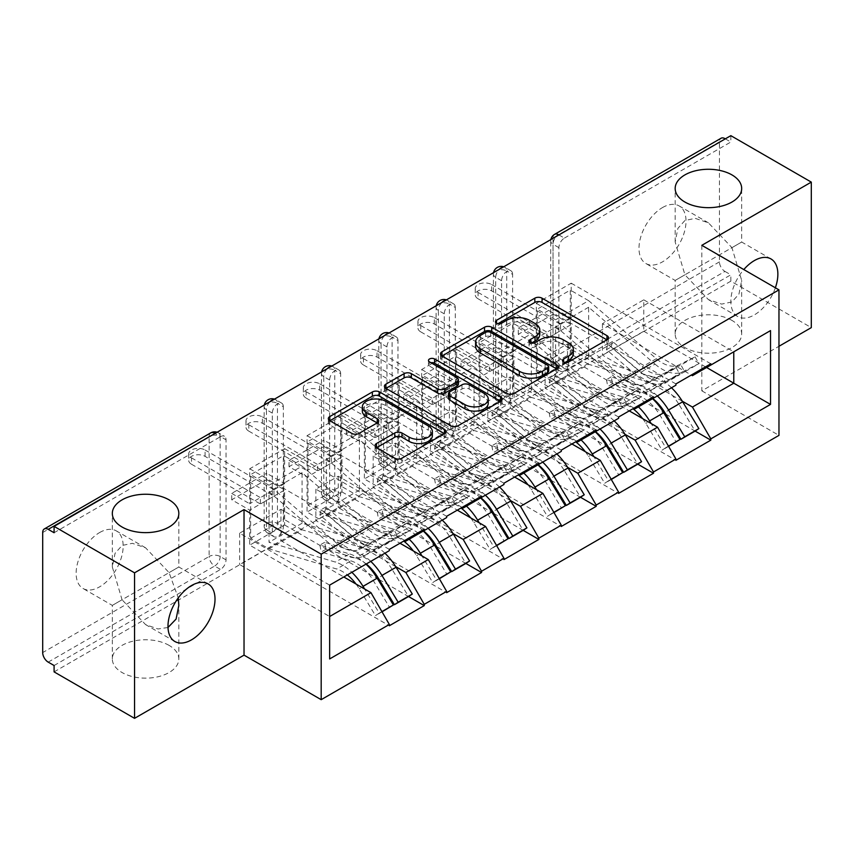 <?xml version="1.0" encoding="UTF-8"?>
<svg xmlns="http://www.w3.org/2000/svg" width="854" height="854" viewBox="0 0 854 854"><rect width="100%" height="100%" fill="white"/><g stroke="black" fill="none" stroke-linecap="round" stroke-linejoin="round"><path stroke-width="0.64" stroke-dasharray="4.27 3.2" d="M168.003 627.487L158.011 628.982L145.575 624.594L122.058 599.764C109.376 607.087 109.376 607.087 122.058 599.764C109.376 607.087 109.376 607.087 122.058 599.764L169.081 572.618L145.575 547.798L132.359 543.325L122.058 545.471L115.055 553.328L112.322 566.992L122.058 599.764L169.081 572.618L178.251 597.928M169.081 645.378A33.253 19.194 0 0 0 132.85 641.215A33.253 19.194 0 0 0 112.322 658.946A33.253 19.194 0 0 0 122.058 672.525A33.253 19.194 0 0 0 158.3 676.688A33.253 19.194 0 0 0 178.828 658.946A33.253 19.194 0 0 0 169.081 645.378M684.919 274.807C672.226 282.13 672.226 282.13 684.919 274.807C672.226 282.13 672.226 282.13 684.919 274.807L731.942 247.66L708.425 222.83L695.22 218.368L684.919 220.503L677.905 228.36L675.172 242.034L684.919 274.807L731.942 247.66L741.678 280.432L738.945 294.096L731.942 301.953L721.641 304.099L708.425 299.626L684.919 274.807M731.942 320.41A33.253 19.194 0 0 0 695.7 316.247A33.253 19.194 0 0 0 675.172 333.989A33.253 19.194 0 0 0 684.919 347.567A33.253 19.194 0 0 0 721.15 351.731A33.253 19.194 0 0 0 741.678 333.989A33.253 19.194 0 0 0 731.942 320.41M565.017 362.448L563.597 363.27A3.565 2.06 0 0 0 562.551 364.722A3.565 2.06 0 0 0 563.597 366.185A3.565 2.06 0 0 0 568.636 366.185L606.959 344.066A5.103 2.946 0 0 0 608.454 341.984A5.103 2.946 0 0 0 606.959 339.892L606.895 339.86M497.946 323.719L496.516 324.541A3.565 2.06 0 0 0 495.469 326.004A3.565 2.06 0 0 0 496.516 327.456A3.565 2.06 0 0 0 501.565 327.456L506.518 324.595L506.518 320.357M531.476 343.084L530.056 343.906A3.565 2.06 0 0 0 529.01 345.358A3.565 2.06 0 0 0 530.056 346.82A3.565 2.06 0 0 0 535.106 346.82L540.059 343.959L540.059 339.711M169.081 572.618C181.774 565.295 181.774 565.295 169.081 572.618C181.774 565.295 181.774 565.295 169.081 572.618M731.942 247.66C744.624 240.337 744.624 240.337 731.942 247.66C744.624 240.337 744.624 240.337 731.942 247.66M775.368 287.787A33.253 19.194 -60 0 1 754.349 314.902A33.253 19.194 -60 0 1 737.728 316.546A33.253 19.194 -60 0 1 743.813 269.565M662.501 207.565A33.253 19.194 -60 0 1 679.133 205.921A33.253 19.194 -60 0 1 684.225 232.566A33.253 19.194 -60 0 1 662.501 261.868A33.253 19.194 -60 0 1 645.88 263.512A33.253 19.194 -60 0 1 640.778 236.868A33.253 19.194 -60 0 1 662.501 207.565M99.651 532.522A33.253 19.194 -60 0 1 116.272 530.878A33.253 19.194 -60 0 1 121.375 557.523A33.253 19.194 -60 0 1 99.651 586.826A33.253 19.194 -60 0 1 83.019 588.481A33.253 19.194 -60 0 1 77.927 561.825A33.253 19.194 -60 0 1 99.651 532.522M231.722 499.761L231.722 493.388L266.629 473.244L266.629 479.606L231.722 499.761L249.731 510.148L284.628 490.004L284.628 524.996L249.731 545.151L389.339 625.758M249.731 510.148L249.731 545.151M284.628 483.631L249.731 503.785L249.731 468.782L284.628 448.638L284.628 483.631L266.629 473.244M289.036 466.668L289.036 460.306L323.944 440.152L323.944 446.514L289.036 466.668L307.045 477.055L341.952 456.911L341.952 491.904L307.045 512.058L446.653 592.665M307.045 477.055L307.045 512.058M341.952 450.549L307.045 470.693L307.045 435.7L341.952 415.546L341.952 450.549L323.944 440.152M346.361 433.576L346.361 427.213L381.258 407.059L381.258 413.421L346.361 433.576L364.359 443.973L399.266 423.819L399.266 458.822L364.359 478.966L503.967 559.573M364.359 443.973L364.359 478.966M399.266 417.457L364.359 437.611L364.359 402.608L399.266 382.453L399.266 417.457L381.258 407.059M403.675 400.483L403.675 394.121L438.572 373.967L438.572 380.34L403.675 400.483L421.673 410.881L456.58 390.726L456.58 425.73L421.673 445.884L561.281 526.48M421.673 410.881L421.673 445.884M456.58 384.364L421.673 404.518L421.673 369.515L456.58 349.361L456.58 384.364L438.572 373.967M460.989 367.391L460.989 361.028L495.886 340.885L495.886 347.247L460.989 367.391L478.987 377.788L513.894 357.634L513.894 392.637L478.987 412.792L618.595 493.388M478.987 377.788L478.987 412.792M513.894 351.272L478.987 371.426L478.987 336.423L513.894 316.279L513.894 351.272L495.886 340.885M405.874 541.116L428.281 528.178L338.269 476.212L315.863 489.15L404.775 540.486M395.701 566.64L315.863 520.545L338.269 507.607L399.992 543.24M315.863 489.15L315.863 520.545M338.269 476.212L338.269 507.607M428.281 528.178L446.653 517.577M463.188 508.023L485.595 495.085L395.583 443.119L373.177 456.057L462.089 507.393M453.015 533.547L373.177 487.453L395.583 474.514L457.306 510.148M373.177 456.057L373.177 487.453M395.583 443.119L395.583 474.514M485.595 495.085L503.967 484.485M520.502 474.941L542.92 462.003L452.898 410.027L430.491 422.965L519.403 474.301M510.329 500.455L430.491 454.36L452.898 441.422L514.62 477.055M430.491 422.965L430.491 454.36M452.898 410.027L452.898 441.422M542.92 462.003L561.281 451.392M577.816 441.849L600.234 428.911L510.212 376.945L487.805 389.883L576.717 441.208M567.643 467.362L487.805 421.278L510.212 408.329L571.934 443.973M487.805 389.883L487.805 421.278M510.212 376.945L510.212 408.329M600.234 428.911L618.595 418.3M635.13 408.756L657.548 395.818L567.526 343.852L545.119 356.791L634.031 408.127M624.957 434.28L545.119 388.186L567.526 375.248L629.249 410.881M545.119 356.791L545.119 388.186M567.526 343.852L567.526 375.248M657.548 395.818L675.909 385.207M558.9 234.925L564.409 238.106A7.793 4.505 120 0 0 558.9 247.66L558.9 367.711A7.793 4.505 120 0 0 560.512 371.287A7.793 4.505 120 0 0 564.409 370.892L558.527 367.498L724.961 271.412A7.793 4.505 60 0 1 719.452 261.868L719.452 141.807A7.793 4.505 60 0 1 721.064 138.241M564.409 370.892L730.843 274.807L730.843 281.169L811.3 327.626M724.961 271.412L730.843 274.807M564.409 238.106L730.843 142.02L725.324 138.839M518.303 334.309L518.303 327.947L553.2 307.792L553.2 314.155L518.303 334.309L536.301 344.696L571.209 324.552L571.209 359.545L536.301 379.699L675.909 460.306M536.301 344.696L536.301 379.699M571.209 318.179L536.301 338.333L536.301 303.341L571.209 283.186L571.209 318.179L553.2 307.792M682.271 401.188L602.433 355.093L643.767 331.235L643.767 299.839L602.433 323.698L691.345 375.034M643.767 299.839L733.778 351.805L692.445 375.664M643.767 331.235L706.589 367.498M602.433 323.698L602.433 355.093M730.843 135.658L730.843 142.02M54.09 671.884L730.843 281.169M701.817 245.322L701.817 390.833L778.965 346.286M701.817 390.833L778.965 435.38M329.644 585.129L370.967 561.27L280.955 509.304L239.622 533.163L329.644 585.129L329.644 616.524L239.622 564.558L280.955 540.699L343.788 576.962M239.622 533.163L239.622 564.558M280.955 509.304L280.955 540.699M370.967 561.27L389.339 550.659M329.644 658.946L329.644 616.524M553.2 314.155L571.209 324.552M571.209 359.545L663.942 413.09M665.768 414.147L695.124 431.089L678.898 404.305L664.754 412.471M710.816 363.793L571.209 283.186M518.303 327.947L536.301 338.333M675.909 383.937L536.301 303.341M54.09 665.522L220.524 569.437A7.793 4.505 120 0 0 226.032 559.893L226.032 439.831A7.793 4.505 120 0 0 224.421 436.266A7.793 4.505 120 0 0 220.524 436.65L215.005 433.469M54.09 532.736L220.524 436.65M283.347 406.739A7.793 4.505 120 0 0 281.735 403.173A7.793 4.505 120 0 0 277.838 403.558A7.793 4.505 120 0 0 272.33 413.101L272.33 533.163A7.793 4.505 120 0 0 273.942 536.728A7.793 4.505 120 0 0 277.838 536.344A7.793 4.505 120 0 0 283.347 526.801L283.347 406.739L277.465 403.344L277.465 523.406L283.347 526.801M340.661 373.657A7.793 4.505 120 0 0 339.049 370.081A7.793 4.505 120 0 0 335.152 370.465A7.793 4.505 120 0 0 329.644 380.019L329.644 500.07A7.793 4.505 120 0 0 331.256 503.646A7.793 4.505 120 0 0 335.152 503.252A7.793 4.505 120 0 0 340.661 493.708L340.661 373.657L334.779 370.262L334.779 490.313L340.661 493.708M397.975 340.565A7.793 4.505 120 0 0 396.363 336.999A7.793 4.505 120 0 0 392.466 337.383A7.793 4.505 120 0 0 386.958 346.927L386.958 466.989A7.793 4.505 120 0 0 388.57 470.554A7.793 4.505 120 0 0 392.466 470.17A7.793 4.505 120 0 0 397.975 460.626L397.975 340.565L392.093 337.17L392.093 457.232L397.975 460.626M455.289 307.472A7.793 4.505 120 0 0 453.677 303.907A7.793 4.505 120 0 0 449.78 304.291A7.793 4.505 120 0 0 444.272 313.834L444.272 433.896A7.793 4.505 120 0 0 445.884 437.461A7.793 4.505 120 0 0 449.78 437.077A7.793 4.505 120 0 0 455.289 427.534L455.289 307.472L449.407 304.077L449.407 424.139L455.289 427.534M512.603 274.38A7.793 4.505 120 0 0 510.991 270.814A7.793 4.505 120 0 0 507.095 271.198A7.793 4.505 120 0 0 501.586 280.742L501.586 400.804A7.793 4.505 120 0 0 503.198 404.369A7.793 4.505 120 0 0 507.095 403.985A7.793 4.505 120 0 0 512.603 394.441L512.603 274.38L506.721 270.985L506.721 391.047L512.603 394.441M495.886 347.247L513.894 357.634M513.894 392.637L606.628 446.183M608.454 447.229L637.81 464.181L621.584 437.397L607.44 445.564M653.502 396.875L513.894 316.279M460.989 361.028L478.987 371.426M618.595 417.03L478.987 336.423M438.572 380.34L456.58 390.726M456.58 425.73L549.314 479.275M551.14 480.322L580.496 497.274L564.27 470.479L550.125 478.646M596.188 429.968L456.58 349.361M403.675 394.121L421.673 404.518M561.281 450.122L421.673 369.515M381.258 413.421L399.266 423.819M399.266 458.822L492 512.368M493.825 513.414L523.182 530.366L506.956 503.572L492.811 511.738M538.874 463.06L399.266 382.453M346.361 427.213L364.359 437.611M503.967 483.215L364.359 402.608M323.944 446.514L341.952 456.911M341.952 491.904L434.686 545.45M436.511 546.507L465.868 563.448L449.642 536.664L435.497 544.831M481.56 496.153L341.952 415.546M289.036 460.306L307.045 470.693M446.653 516.296L307.045 435.7M266.629 479.606L284.628 490.004M284.628 524.996L377.372 578.542M379.197 579.588L408.554 596.54L392.328 569.757L378.183 577.923M424.246 529.234L284.628 448.638M231.722 493.388L249.731 503.785M389.339 549.389L249.731 468.782M573.333 353.748A16.322 9.426 0 0 0 568.55 347.076L568.55 342.838M540.059 343.959A16.322 9.426 0 0 1 563.138 343.959L568.55 347.076M539.792 334.384A16.322 9.426 0 0 0 535.01 327.712L535.01 323.474M506.518 324.595A16.322 9.426 0 0 1 529.608 324.595L535.01 327.712M442.041 355.99L441.966 356.033A5.103 2.946 0 0 0 440.472 358.114A5.103 2.946 0 0 0 441.966 360.196L506.881 397.676A5.103 2.946 0 0 0 514.097 397.676L556.648 373.102A5.103 2.946 0 0 0 558.142 371.02A5.103 2.946 0 0 0 556.648 368.939L556.584 368.907M548.684 371.02A3.565 2.06 0 0 0 547.638 369.568L547.638 365.32M475.593 346.35A16.322 9.426 0 0 1 480.375 339.689L485.606 336.668A3.565 2.06 0 0 1 490.655 336.668L547.638 369.568M500.508 401.284L500.572 401.316A5.103 2.946 0 0 1 502.067 403.398A5.103 2.946 0 0 1 500.572 405.479L458.022 430.053L458.022 425.804M385.965 388.367L385.891 388.41A5.103 2.946 0 0 0 384.396 390.491A5.103 2.946 0 0 0 385.891 392.573L450.805 430.053A5.103 2.946 0 0 0 458.022 430.053M458.427 384.033A5.103 2.946 0 0 0 456.933 381.951L429.53 366.131L429.53 361.893M430.96 362.715A3.565 2.06 0 0 0 428.484 364.669A3.565 2.06 0 0 0 429.53 366.131M488.253 403.291A13.643 7.878 0 0 0 484.25 397.729L484.25 393.481M448.414 398.092A5.103 2.946 0 0 1 449.909 396.01L461.982 389.029A5.103 2.946 0 0 1 469.198 389.029L484.25 397.729M376.582 447.709L376.518 447.752A5.103 2.946 0 0 0 375.023 449.834A5.103 2.946 0 0 0 376.518 451.915L394.729 462.43A5.103 2.946 0 0 0 401.946 462.43L444.496 437.856A5.103 2.946 0 0 0 445.991 435.775A5.103 2.946 0 0 0 444.496 433.693L444.432 433.651M432.348 435.775A13.643 7.878 0 0 0 428.356 430.202L428.356 425.965M362.331 411.105A13.643 7.878 0 0 1 370.753 403.825A13.643 7.878 0 0 1 385.624 405.533L428.356 430.202M329.879 420.744L329.815 420.787A5.103 2.946 0 0 0 328.32 422.869A5.103 2.946 0 0 0 329.815 424.95L351.816 437.654A5.103 2.946 0 0 0 359.022 437.654L377.233 427.139A5.103 2.946 0 0 0 378.728 425.057A5.103 2.946 0 0 0 377.233 422.976L377.169 422.933M671.49 387.769A42.604 24.595 60 0 0 655.039 377.532L588.652 357.773L588.652 307.237L655.039 364.124L640.895 372.291L611.25 346.884L606.479 349.638L636.123 375.055A42.604 24.595 -120 0 0 643.211 380.126A42.604 24.595 -120 0 0 663.729 382.656L679.955 374.596L665.81 382.763L649.584 390.822A42.604 24.595 -120 0 1 629.067 388.292A42.604 24.595 -120 0 1 621.979 383.222L555.591 326.324L555.591 376.86L621.979 396.63A42.604 24.595 60 0 1 638.418 406.856M611.25 346.884L612.553 341.451L642.197 366.857A34.811 20.101 -120 0 0 647.994 370.999A34.811 20.101 -120 0 0 664.754 373.07L680.98 365.021L695.124 356.855L678.898 364.904A34.811 20.101 -120 0 1 662.138 362.833A34.811 20.101 -120 0 1 656.342 358.691L588.652 300.683L555.591 319.77L623.271 377.778A34.811 20.101 -120 0 0 629.067 381.93A34.811 20.101 -120 0 0 645.837 383.99L662.053 375.941L665.81 382.763M612.553 341.451L607.77 344.205L637.426 369.611A34.811 20.101 -120 0 0 643.211 373.764A34.811 20.101 -120 0 0 659.982 375.824L676.197 367.775L662.053 375.941M655.039 364.124A42.604 24.595 -120 0 0 662.138 369.195A42.604 24.595 -120 0 0 682.656 371.736L698.871 363.676L684.727 371.842L680.98 365.021M640.895 372.291A42.604 24.595 -120 0 0 647.994 377.361A42.604 24.595 -120 0 0 668.511 379.902L684.727 371.842M491.658 290.926L491.658 284.563A9.607 5.551 0 0 0 481.186 283.357A9.607 5.551 0 0 0 475.251 288.492A9.607 5.551 0 0 0 478.069 292.41L478.069 298.772A9.607 5.551 180 0 1 475.251 294.854A9.607 5.551 180 0 1 481.186 289.719A9.607 5.551 180 0 1 491.658 290.926L560.555 330.701L546.955 338.547L546.955 332.185L560.555 324.339L560.555 330.701M537.219 372.803L570.291 353.716L570.291 290.082L537.219 309.169L537.219 372.803L555.591 383.414L623.271 403.558A34.811 20.101 60 0 1 632.985 408.724M657.345 395.936A42.604 24.595 -120 0 0 640.895 385.698L611.25 376.881L612.553 383.809L642.197 392.637A34.811 20.101 -120 0 1 652.84 398.54M612.553 383.809L607.77 386.563L637.426 395.391L623.271 403.558M555.591 383.414L588.652 364.316L656.342 384.471A34.811 20.101 60 0 1 678.898 404.305M588.652 357.773L555.591 376.86M611.25 376.881L606.479 379.635L636.123 388.463L621.979 396.63M588.652 307.237L555.591 326.324M695.124 356.855L698.871 363.676M588.652 364.316L570.291 353.716M588.652 300.683L570.291 290.082M555.591 319.77L537.219 309.169M642.582 418.577A34.811 20.101 60 0 1 645.837 423.392L662.053 450.186L665.81 447.688L651.186 423.541M676.197 367.775L679.955 374.596M652.563 398.69A42.604 24.595 -120 0 0 636.123 388.463M668.479 446.151L665.81 447.688M668.618 446.396L662.053 450.186M637.426 395.391A34.811 20.101 -120 0 1 659.982 415.225L676.197 442.02M606.479 349.638L607.77 344.205M606.479 379.635L607.77 386.563M478.069 298.772L546.955 338.547M478.069 292.41L546.955 332.185M491.658 284.563L560.555 324.339M614.175 420.862A42.604 24.595 60 0 0 597.725 410.625L531.337 390.865L531.337 340.319L597.725 397.217L583.581 405.383L553.936 379.977L549.165 382.731L578.809 408.137A42.604 24.595 -120 0 0 585.897 413.208A42.604 24.595 -120 0 0 606.415 415.749L622.641 407.689L608.496 415.855L592.27 423.915A42.604 24.595 -120 0 1 571.753 421.374A42.604 24.595 -120 0 1 564.665 416.304L498.277 359.417L498.277 409.952L564.665 429.711A42.604 24.595 60 0 1 581.104 439.949M553.936 379.977L555.239 374.543L584.883 399.95A34.811 20.101 -120 0 0 590.68 404.091A34.811 20.101 -120 0 0 607.44 406.162L623.666 398.103L637.81 389.936L621.584 397.996A34.811 20.101 -120 0 1 604.824 395.925A34.811 20.101 -120 0 1 599.028 391.783L531.337 333.775L498.277 352.862L565.956 410.87A34.811 20.101 -120 0 0 571.753 415.012A34.811 20.101 -120 0 0 588.523 417.083L604.739 409.034L608.496 415.855M555.239 374.543L550.456 377.297L580.112 402.704A34.811 20.101 -120 0 0 585.897 406.846A34.811 20.101 -120 0 0 602.668 408.917L618.883 400.868L604.739 409.034M597.725 397.217A42.604 24.595 -120 0 0 604.824 402.287A42.604 24.595 -120 0 0 625.341 404.817L641.557 396.768L627.412 404.935L623.666 398.103M583.581 405.383A42.604 24.595 -120 0 0 590.68 410.454A42.604 24.595 -120 0 0 611.197 412.984L627.412 404.935M434.344 324.018L434.344 317.656A9.607 5.551 0 0 0 423.872 316.45A9.607 5.551 0 0 0 417.937 321.574A9.607 5.551 0 0 0 420.755 325.502L420.755 331.864A9.607 5.551 180 0 1 417.937 327.947A9.607 5.551 180 0 1 423.872 322.812A9.607 5.551 180 0 1 434.344 324.018L503.23 363.793L489.641 371.639L489.641 365.277L503.23 357.431L503.23 363.793M479.905 405.896L512.976 386.809L512.976 323.164L479.905 342.262L479.905 405.896L498.277 416.496L565.956 436.65A34.811 20.101 60 0 1 575.671 441.817M600.031 429.028A42.604 24.595 -120 0 0 583.581 418.791L553.936 409.963L555.239 416.901L584.883 425.73A34.811 20.101 -120 0 1 595.526 431.622M555.239 416.901L550.456 419.656L580.112 428.484L565.956 436.65M498.277 416.496L531.337 397.409L599.028 417.563A34.811 20.101 60 0 1 621.584 437.397M531.337 390.865L498.277 409.952M553.936 409.963L549.165 412.728L578.809 421.545L564.665 429.711M531.337 340.319L498.277 359.417M637.81 389.936L641.557 396.768M531.337 397.409L512.976 386.809M531.337 333.775L512.976 323.164M498.277 352.862L479.905 342.262M585.268 451.67A34.811 20.101 60 0 1 588.523 456.484L604.739 483.268L608.496 480.781L593.872 456.634M618.883 400.868L622.641 407.689M595.249 431.782A42.604 24.595 -120 0 0 578.809 421.545M611.165 479.243L608.496 480.781M611.304 479.489L604.739 483.268M580.112 428.484A34.811 20.101 -120 0 1 602.668 448.318L618.883 475.102M549.165 382.731L550.456 377.297M549.165 412.728L550.456 419.656M420.755 331.864L489.641 371.639M420.755 325.502L489.641 365.277M434.344 317.656L503.23 357.431M556.861 453.944A42.604 24.595 60 0 0 540.411 443.717L474.023 423.958L474.023 373.411L540.411 430.309L526.267 438.476L496.622 413.069L491.851 415.823L521.495 441.23A42.604 24.595 -120 0 0 528.583 446.3A42.604 24.595 -120 0 0 549.101 448.83L565.327 440.781L551.182 448.948L534.956 456.997A42.604 24.595 -120 0 1 514.439 454.467A42.604 24.595 -120 0 1 507.351 449.396L440.963 392.498L440.963 443.045L507.351 462.804A42.604 24.595 60 0 1 523.79 473.041M496.622 413.069L497.925 407.625L527.569 433.042A34.811 20.101 -120 0 0 533.366 437.184A34.811 20.101 -120 0 0 550.125 439.255L566.351 431.195L580.496 423.029L564.27 431.089A34.811 20.101 -120 0 1 547.51 429.018A34.811 20.101 -120 0 1 541.714 424.876L474.023 366.868L440.963 385.955L508.642 443.963A34.811 20.101 -120 0 0 514.439 448.104A34.811 20.101 -120 0 0 531.199 450.175L547.425 442.116L551.182 448.948M497.925 407.625L493.142 410.39L522.787 435.796A34.811 20.101 -120 0 0 528.583 439.938A34.811 20.101 -120 0 0 545.354 442.009L561.569 433.949L547.425 442.116M540.411 430.309A42.604 24.595 -120 0 0 547.51 435.38A42.604 24.595 -120 0 0 568.027 437.91L584.243 429.861L570.098 438.027L566.351 431.195M526.267 438.476A42.604 24.595 -120 0 0 533.366 443.546A42.604 24.595 -120 0 0 553.883 446.076L570.098 438.027M377.03 357.111L377.03 350.748A9.607 5.551 0 0 0 366.558 349.542A9.607 5.551 0 0 0 360.623 354.666A9.607 5.551 0 0 0 363.441 358.595L363.441 364.957A9.607 5.551 180 0 1 360.623 361.028A9.607 5.551 180 0 1 366.558 355.904A9.607 5.551 180 0 1 377.03 357.111L445.916 396.875L432.327 404.732L432.327 398.359L445.916 390.513L445.916 396.875M422.591 438.988L455.662 419.89L455.662 356.257L422.591 375.354L422.591 438.988L440.963 449.588L508.642 469.743A34.811 20.101 60 0 1 518.357 474.909M542.717 462.121A42.604 24.595 -120 0 0 526.267 451.883L496.622 443.055L497.925 449.994L527.569 458.811A34.811 20.101 -120 0 1 538.212 464.715M497.925 449.994L493.142 452.748L522.787 461.576L508.642 469.743M440.963 449.588L474.023 430.501L541.714 450.645A34.811 20.101 60 0 1 564.27 470.479M474.023 423.958L440.963 443.045M496.622 443.055L491.851 445.809L521.495 454.638L507.351 462.804M474.023 373.411L440.963 392.498M580.496 423.029L584.243 429.861M474.023 430.501L455.662 419.89M474.023 366.868L455.662 356.257M440.963 385.955L422.591 375.354M527.953 484.752A34.811 20.101 60 0 1 531.199 489.577L547.425 516.36L551.182 513.873L536.558 489.726M561.569 433.949L565.327 440.781M537.935 464.875A42.604 24.595 -120 0 0 521.495 454.638M553.851 512.325L551.182 513.873M553.99 512.571L547.425 516.36M522.787 461.576A34.811 20.101 -120 0 1 545.354 481.41L561.569 508.194M491.851 415.823L493.142 410.39M491.851 445.809L493.142 452.748M363.441 364.957L432.327 404.732M363.441 358.595L432.327 398.359M377.03 350.748L445.916 390.513M499.547 487.036A42.604 24.595 60 0 0 483.097 476.81L416.709 457.039L416.709 406.504L483.097 463.402L468.953 471.568L439.308 446.151L434.537 448.916L464.181 474.322A42.604 24.595 -120 0 0 471.269 479.393A42.604 24.595 -120 0 0 491.787 481.923L508.013 473.874L493.868 482.04L477.642 490.089A42.604 24.595 -120 0 1 457.125 487.559A42.604 24.595 -120 0 1 450.037 482.489L383.649 425.591L383.649 476.137L450.037 495.896A42.604 24.595 60 0 1 466.476 506.134M439.308 446.151L440.6 440.717L470.255 466.124A34.811 20.101 -120 0 0 476.052 470.276A34.811 20.101 -120 0 0 492.811 472.337L509.037 464.288L523.182 456.121L506.956 464.17A34.811 20.101 -120 0 1 490.196 462.11A34.811 20.101 -120 0 1 484.399 457.957L416.709 399.95L383.649 419.047L451.328 477.055A34.811 20.101 -120 0 0 457.125 481.197A34.811 20.101 -120 0 0 473.885 483.268L490.111 475.208L493.868 482.04M440.6 440.717L435.828 443.472L465.473 468.889A34.811 20.101 -120 0 0 471.269 473.031A34.811 20.101 -120 0 0 488.04 475.102L504.255 467.042L490.111 475.208M483.097 463.402A42.604 24.595 -120 0 0 490.196 468.472A42.604 24.595 -120 0 0 510.713 471.002L526.929 462.943L512.784 471.109L509.037 464.288M468.953 471.568A42.604 24.595 -120 0 0 476.052 476.639A42.604 24.595 -120 0 0 496.558 479.169L512.784 471.109M319.716 390.193L319.716 383.83A9.607 5.551 0 0 0 309.244 382.635A9.607 5.551 0 0 0 303.309 387.759A9.607 5.551 0 0 0 306.127 391.687L306.127 398.049A9.607 5.551 180 0 1 303.309 394.121A9.607 5.551 180 0 1 309.244 388.997A9.607 5.551 180 0 1 319.716 390.193L388.602 429.968L375.013 437.814L375.013 431.451L388.602 423.605L388.602 429.968M365.277 472.07L398.338 452.983L398.338 389.349L365.277 408.436L365.277 472.07L383.649 482.681L451.328 502.835A34.811 20.101 60 0 1 461.043 508.002M485.403 495.203A42.604 24.595 -120 0 0 468.953 484.976L439.308 476.148L440.6 483.076L470.255 491.904A34.811 20.101 -120 0 1 480.898 497.807M440.6 483.076L435.828 485.841L465.473 494.669L451.328 502.835M383.649 482.681L416.709 463.594L484.399 483.738A34.811 20.101 60 0 1 506.956 503.572M416.709 457.039L383.649 476.137M439.308 476.148L434.537 478.902L464.181 487.73L450.037 495.896M416.709 406.504L383.649 425.591M523.182 456.121L526.929 462.943M416.709 463.594L398.338 452.983M416.709 399.95L398.338 389.349M383.649 419.047L365.277 408.436M470.639 517.844A34.811 20.101 60 0 1 473.885 522.659L490.111 549.453L493.868 546.955L479.243 522.808M504.255 467.042L508.013 473.874M480.621 497.967A42.604 24.595 -120 0 0 464.181 487.73M496.537 545.418L493.868 546.955M496.676 545.663L490.111 549.453M465.473 494.669A34.811 20.101 -120 0 1 488.04 514.492L504.255 541.287M434.537 448.916L435.828 443.472M434.537 478.902L435.828 485.841M306.127 398.049L375.013 437.814M306.127 391.687L375.013 431.451M319.716 383.83L388.602 423.605M442.233 520.129A42.604 24.595 60 0 0 425.783 509.891L359.395 490.132L359.395 439.596L425.783 496.484L411.639 504.65L381.994 479.243L377.222 481.998L406.867 507.415A42.604 24.595 -120 0 0 413.955 512.485A42.604 24.595 -120 0 0 434.472 515.015L450.698 506.956L436.554 515.122L420.328 523.182A42.604 24.595 -120 0 1 399.811 520.652A42.604 24.595 -120 0 1 392.723 515.581L326.335 458.683L326.335 509.219L392.723 528.989A42.604 24.595 60 0 1 409.162 539.216M381.994 479.243L383.286 473.81L412.941 499.216A34.811 20.101 -120 0 0 418.738 503.358A34.811 20.101 -120 0 0 435.497 505.429L451.723 497.38L465.868 489.214L449.642 497.263A34.811 20.101 -120 0 1 432.882 495.192A34.811 20.101 -120 0 1 427.085 491.05L359.395 433.042L326.335 452.14L394.014 510.137A34.811 20.101 -120 0 0 399.811 514.289A34.811 20.101 -120 0 0 416.571 516.35L432.797 508.301L436.554 515.122M383.286 473.81L378.514 476.564L408.159 501.971A34.811 20.101 -120 0 0 413.955 506.123A34.811 20.101 -120 0 0 430.715 508.183L446.941 500.134L432.797 508.301M425.783 496.484A42.604 24.595 -120 0 0 432.882 501.554A42.604 24.595 -120 0 0 453.399 504.095L469.615 496.035L455.47 504.202L451.723 497.38M411.639 504.65A42.604 24.595 -120 0 0 418.738 509.721A42.604 24.595 -120 0 0 439.244 512.261L455.47 504.202M262.402 423.285L262.402 416.923A9.607 5.551 0 0 0 251.93 415.717A9.607 5.551 0 0 0 245.995 420.851A9.607 5.551 0 0 0 248.813 424.769L248.813 431.131A9.607 5.551 180 0 1 245.995 427.213A9.607 5.551 180 0 1 251.93 422.089A9.607 5.551 180 0 1 262.402 423.285L331.288 463.06L317.699 470.906L317.699 464.544L331.288 456.698L331.288 463.06M307.963 505.162L341.024 486.075L341.024 422.442L307.963 441.529L307.963 505.162L326.335 515.773L394.014 535.917A34.811 20.101 60 0 1 403.728 541.084M428.089 528.295A42.604 24.595 -120 0 0 411.639 518.058L381.994 509.24L383.286 516.168L412.941 524.996A34.811 20.101 -120 0 1 423.573 530.9M383.286 516.168L378.514 518.933L408.159 527.751L394.014 535.917M326.335 515.773L359.395 496.676L427.085 516.83A34.811 20.101 60 0 1 449.642 536.664M359.395 490.132L326.335 509.219M381.994 509.24L377.222 511.994L406.867 520.823L392.723 528.989M359.395 439.596L326.335 458.683M465.868 489.214L469.615 496.035M359.395 496.676L341.024 486.075M359.395 433.042L341.024 422.442M326.335 452.14L307.963 441.529M413.325 550.937A34.811 20.101 60 0 1 416.571 555.751L432.797 582.545L436.554 580.047L421.929 555.901M446.941 500.134L450.698 506.956M423.306 531.049A42.604 24.595 -120 0 0 406.867 520.823M439.223 578.51L436.554 580.047M439.362 578.756L432.797 582.545M408.159 527.751A34.811 20.101 -120 0 1 430.715 547.585L446.941 574.379M377.222 481.998L378.514 476.564M377.222 511.994L378.514 518.933M248.813 431.131L317.699 470.906M248.813 424.769L317.699 464.544M262.402 416.923L331.288 456.698M384.919 553.221A42.604 24.595 60 0 0 368.469 542.984L302.081 523.224L302.081 472.678L368.469 529.576L354.325 537.742L324.68 512.336L319.898 515.09L349.553 540.497A42.604 24.595 -120 0 0 356.641 545.578A42.604 24.595 -120 0 0 377.158 548.108L393.384 540.048L379.24 548.215L363.014 556.274A42.604 24.595 -120 0 1 342.497 553.744A42.604 24.595 -120 0 1 335.408 548.663L269.021 491.776L269.021 542.311L335.408 562.081A42.604 24.595 60 0 1 351.848 572.308M324.68 512.336L325.972 506.902L355.627 532.309A34.811 20.101 -120 0 0 361.423 536.451A34.811 20.101 -120 0 0 378.183 538.522L394.409 530.462L408.554 522.296L392.328 530.355A34.811 20.101 -120 0 1 375.568 528.284A34.811 20.101 -120 0 1 369.771 524.142L302.081 466.135L269.021 485.221L336.7 543.229A34.811 20.101 -120 0 0 342.497 547.371A34.811 20.101 -120 0 0 359.256 549.442L375.482 541.393L379.24 548.215M325.972 506.902L321.2 509.657L350.845 535.063A34.811 20.101 -120 0 0 356.641 539.205A34.811 20.101 -120 0 0 373.401 541.276L389.627 533.227L375.482 541.393M368.469 529.576A42.604 24.595 -120 0 0 375.568 534.647A42.604 24.595 -120 0 0 396.075 537.177L412.301 529.128L398.156 537.294L394.409 530.462M354.325 537.742A42.604 24.595 -120 0 0 361.423 542.813A42.604 24.595 -120 0 0 381.93 545.343L398.156 537.294M205.088 456.378L205.088 450.015A9.607 5.551 0 0 0 194.616 448.809A9.607 5.551 0 0 0 188.681 453.944A9.607 5.551 0 0 0 191.499 457.861L191.499 464.224A9.607 5.551 180 0 1 188.681 460.306A9.607 5.551 180 0 1 194.616 455.171A9.607 5.551 180 0 1 205.088 456.378L273.974 496.153L260.385 503.999L260.385 497.636L273.974 489.79L273.974 496.153M250.649 538.255L283.709 519.168L283.709 455.534L250.649 474.621L250.649 538.255L269.021 548.866L336.7 569.01A34.811 20.101 60 0 1 347.343 574.913M370.764 561.388A42.604 24.595 -120 0 0 354.325 551.15L324.68 542.322L325.972 549.261L355.627 558.089A34.811 20.101 -120 0 1 366.259 563.982M325.972 549.261L321.2 552.015L350.845 560.843L336.7 569.01M269.021 548.866L302.081 529.768L369.771 549.923A34.811 20.101 60 0 1 392.328 569.757M302.081 523.224L269.021 542.311M324.68 542.322L319.898 545.087L349.553 553.915L335.408 562.081M302.081 472.678L269.021 491.776M408.554 522.296L412.301 529.128M302.081 529.768L283.709 519.168M302.081 466.135L283.709 455.534M269.021 485.221L250.649 474.621M356.011 584.029A34.811 20.101 60 0 1 359.256 588.844L375.482 615.627L379.24 613.14L364.615 588.993M389.627 533.227L393.384 540.048M365.992 564.142A42.604 24.595 -120 0 0 349.553 553.915M381.909 611.603L379.24 613.14M382.048 611.848L375.482 615.627M350.845 560.843A34.811 20.101 -120 0 1 373.401 580.677L389.627 607.461M319.898 515.09L321.2 509.657M319.898 545.087L321.2 552.015M191.499 464.224L260.385 503.999M191.499 457.861L260.385 497.636M205.088 450.015L273.974 489.79M568.636 366.185L568.636 361.936M501.565 327.456L501.565 323.218M535.106 346.82L535.106 342.582M719.452 261.868L553.018 357.954L553.018 237.892L719.452 141.807M560.512 371.287L554.63 367.893A7.793 4.505 -60 0 0 558.527 367.498A7.793 4.505 60 0 1 553.018 357.954A7.793 4.505 0 0 0 550.734 361.135A7.793 4.505 0 0 0 553.018 364.316L558.9 367.711M558.9 247.66L553.018 244.265L553.018 364.316A7.793 4.505 -60 0 0 554.63 367.893A7.793 7.793 0 0 1 550.734 361.135L550.734 241.084A7.793 4.505 0 0 1 553.018 237.892A7.793 4.505 60 0 1 554.63 234.327M42.7 532.522L209.134 436.437L209.134 556.498L42.7 652.584M48.208 662.128L214.642 566.042L220.524 569.437M226.032 559.893L220.151 556.498A7.793 4.505 180 0 0 209.134 556.498A7.793 4.505 -120 0 0 214.642 566.042A7.793 4.505 120 0 0 220.151 556.498L220.151 436.437L226.032 439.831M210.746 432.871A7.793 4.505 -120 0 0 209.134 436.437A7.793 4.505 180 0 1 220.151 436.437A7.793 4.505 -60 0 0 218.539 432.871A7.793 7.793 0 0 0 217.14 432.241M550.883 239.547A7.793 7.793 0 0 0 550.734 241.084A7.793 4.505 0 0 0 553.018 244.265A7.793 4.505 120 0 1 556.552 236.28M503.198 267.088A7.793 4.505 -60 0 1 505.109 267.419A7.793 4.505 -60 0 1 506.721 270.985A7.793 4.505 180 0 0 495.704 270.985A7.793 4.505 0 0 0 493.42 274.166A7.793 4.505 0 0 0 495.704 277.347L495.704 397.409L501.586 400.804M493.569 272.639A7.793 7.793 0 0 0 493.42 274.166L493.42 394.228A7.793 4.505 0 0 1 495.704 391.047A7.793 4.505 180 0 1 506.721 391.047A7.793 4.505 120 0 1 501.213 400.59A7.793 4.505 -60 0 1 497.316 400.974A7.793 4.505 -60 0 1 495.704 397.409A7.793 4.505 0 0 1 493.42 394.228A7.793 7.793 0 0 0 497.316 400.974L503.198 404.369M501.586 280.742L495.704 277.347A7.793 4.505 120 0 1 499.238 269.373M444.272 313.834L438.39 310.44L438.39 430.501L444.272 433.896M386.958 346.927L381.076 343.532L381.076 463.594L386.958 466.989M329.644 380.019L323.762 376.625L323.762 496.676L329.644 500.07M272.33 413.101L266.448 409.706L266.448 529.768L272.33 533.163M445.873 300.181A7.793 4.505 -60 0 1 447.795 300.512A7.793 4.505 -60 0 1 449.407 304.077A7.793 4.505 180 0 0 438.39 304.077A7.793 4.505 0 0 0 436.106 307.259A7.793 4.505 0 0 0 438.39 310.44A7.793 4.505 120 0 1 441.924 302.465M436.255 305.732A7.793 7.793 0 0 0 436.106 307.259L436.106 427.32A7.793 4.505 0 0 1 438.39 424.139A7.793 4.505 180 0 1 449.407 424.139A7.793 4.505 120 0 1 443.899 433.683A7.793 4.505 -60 0 1 440.002 434.067A7.793 4.505 -60 0 1 438.39 430.501A7.793 4.505 0 0 1 436.106 427.32A7.793 7.793 0 0 0 440.002 434.067L445.884 437.461M388.559 333.263A7.793 4.505 -60 0 1 390.481 333.604A7.793 4.505 -60 0 1 392.093 337.17A7.793 4.505 180 0 0 381.076 337.17A7.793 4.505 0 0 0 378.792 340.351A7.793 4.505 0 0 0 381.076 343.532A7.793 4.505 120 0 1 384.61 335.547M378.941 338.824A7.793 7.793 0 0 0 378.792 340.351L378.792 460.413A7.793 4.505 0 0 1 381.076 457.232A7.793 4.505 180 0 1 392.093 457.232A7.793 4.505 120 0 1 386.584 466.775A7.793 4.505 -60 0 1 382.688 467.159A7.793 4.505 -60 0 1 381.076 463.594A7.793 4.505 0 0 1 378.792 460.413A7.793 7.793 0 0 0 382.688 467.159L388.57 470.554M331.245 366.355A7.793 4.505 -60 0 1 333.167 366.686A7.793 4.505 -60 0 1 334.779 370.262A7.793 4.505 180 0 0 323.762 370.262A7.793 4.505 0 0 0 321.478 373.444A7.793 4.505 0 0 0 323.762 376.625A7.793 4.505 120 0 1 327.296 368.64M321.627 371.917A7.793 7.793 0 0 0 321.478 373.444L321.478 493.495A7.793 4.505 0 0 1 323.762 490.313A7.793 4.505 180 0 1 334.779 490.313A7.793 4.505 120 0 1 329.27 499.868A7.793 4.505 -60 0 1 325.374 500.252A7.793 4.505 -60 0 1 323.762 496.676A7.793 4.505 0 0 1 321.478 493.495A7.793 7.793 0 0 0 325.374 500.252L331.256 503.646M273.931 399.448A7.793 4.505 -60 0 1 275.853 399.779A7.793 4.505 -60 0 1 277.465 403.344A7.793 4.505 180 0 0 266.448 403.344A7.793 4.505 0 0 0 264.164 406.525A7.793 4.505 0 0 0 266.448 409.706A7.793 4.505 120 0 1 269.981 401.732M264.313 404.999A7.793 7.793 0 0 0 264.164 406.525L264.164 526.587A7.793 4.505 0 0 1 266.448 523.406A7.793 4.505 180 0 1 277.465 523.406A7.793 4.505 120 0 1 271.956 532.949A7.793 4.505 -60 0 1 268.06 533.344A7.793 4.505 -60 0 1 266.448 529.768A7.793 4.505 0 0 1 264.164 526.587A7.793 7.793 0 0 0 268.06 533.344L273.942 536.728M216.617 432.54A7.793 4.505 -60 0 1 218.539 432.871L224.421 436.266M563.138 343.959L563.138 339.711M530.056 343.906L530.056 342.582M529.608 324.595L529.608 320.357M496.516 324.541L496.516 323.218M606.959 339.892L606.959 344.066M563.597 363.27L563.597 361.936M506.881 397.676L506.881 393.427M441.966 360.196L441.966 356.033M556.648 368.939L556.648 373.102M514.097 397.676L514.097 393.427M490.655 336.668L490.655 332.43M485.606 336.668L485.606 332.43M480.375 339.689L480.375 335.451M500.572 405.479L500.572 401.316M450.805 430.053L450.805 425.804M385.891 392.573L385.891 388.41M456.933 381.951L456.933 377.714M469.198 389.029L469.198 384.791M461.982 389.029L461.982 384.791M449.909 396.01L449.909 391.762M376.518 447.752L376.518 451.915M385.624 405.533L385.624 401.295M377.233 422.976L377.233 427.139M359.022 437.654L359.022 433.405M351.816 437.654L351.816 433.405M329.815 424.95L329.815 420.787M444.496 433.693L444.496 437.856M401.946 462.43L401.946 458.182M394.729 462.43L394.729 458.182M636.123 375.055L621.979 383.222M659.982 375.824L645.837 383.99M678.898 364.904L664.754 373.07M656.342 384.471L642.197 392.637M655.039 377.532L640.895 385.698M656.342 358.691L642.197 366.857M637.426 369.611L623.271 377.778M682.656 371.736L668.511 379.902M663.729 382.656L649.584 390.822M659.982 415.225L645.837 423.392M578.809 408.137L564.665 416.304M602.668 408.917L588.523 417.083M621.584 397.996L607.44 406.162M599.028 417.563L584.883 425.73M597.725 410.625L583.581 418.791M599.028 391.783L584.883 399.95M580.112 402.704L565.956 410.87M625.341 404.817L611.197 412.984M606.415 415.749L592.27 423.915M602.668 448.318L588.523 456.484M521.495 441.23L507.351 449.396M545.354 442.009L531.199 450.175M564.27 431.089L550.125 439.255M541.714 450.645L527.569 458.811M540.411 443.717L526.267 451.883M541.714 424.876L527.569 433.042M522.787 435.796L508.642 443.963M568.027 437.91L553.883 446.076M549.101 448.83L534.956 456.997M545.354 481.41L531.199 489.577M464.181 474.322L450.037 482.489M488.04 475.102L473.885 483.268M506.956 464.17L492.811 472.337M484.399 483.738L470.255 491.904M483.097 476.81L468.953 484.976M484.399 457.957L470.255 466.124M465.473 468.889L451.328 477.055M510.713 471.002L496.558 479.169M491.787 481.923L477.642 490.089M488.04 514.492L473.885 522.659M406.867 507.415L392.723 515.581M430.715 508.183L416.571 516.35M449.642 497.263L435.497 505.429M427.085 516.83L412.941 524.996M425.783 509.891L411.639 518.058M427.085 491.05L412.941 499.216M408.159 501.971L394.014 510.137M453.399 504.095L439.244 512.261M434.472 515.015L420.328 523.182M430.715 547.585L416.571 555.751M349.553 540.497L335.408 548.663M373.401 541.276L359.256 549.442M392.328 530.355L378.183 538.522M369.771 549.923L355.627 558.089M368.469 542.984L354.325 551.15M369.771 524.142L355.627 532.309M350.845 535.063L336.7 543.229M396.075 537.177L381.93 545.343M377.158 548.108L363.014 556.274M373.401 580.677L359.256 588.844M112.322 658.946L112.322 605.39L83.019 588.481M112.322 566.992L112.322 513.435M675.172 333.989L675.172 280.432L645.88 263.512M675.172 242.034L675.172 188.478M208.12 583.912L178.828 566.992L178.828 513.435M770.981 258.943L741.678 242.034L741.678 188.478M708.425 222.83L679.133 205.921M145.575 547.798L116.272 530.878M510.991 270.814L505.109 267.419A7.793 7.793 0 0 0 503.711 266.79M453.677 303.907L447.795 300.512A7.793 7.793 0 0 0 446.396 299.882M396.363 336.999L390.481 333.604A7.793 7.793 0 0 0 389.082 332.964M339.049 370.081L333.167 366.686A7.793 7.793 0 0 0 331.768 366.056M281.735 403.173L275.853 399.779A7.793 7.793 0 0 0 274.454 399.149M737.728 316.546L708.425 299.626M174.867 641.503L145.575 624.594M529.01 345.358L529.01 341.12M495.469 326.004L495.469 321.755M608.454 341.984L608.454 337.736M562.551 364.722L562.551 360.484M440.472 358.114L440.472 353.876M558.142 371.02L558.142 366.782M384.396 390.491L384.396 386.254M428.484 364.669L428.484 360.431M502.067 403.398L502.067 399.16M378.728 425.057L378.728 420.808M328.32 422.869L328.32 418.62M445.991 435.775L445.991 431.537M375.023 449.834L375.023 445.585M741.678 333.989L741.678 280.432M178.828 658.946L178.828 605.39M475.251 288.492L475.251 294.854M417.937 321.574L417.937 327.947M360.623 354.666L360.623 361.028M303.309 387.759L303.309 394.121M245.995 420.851L245.995 427.213M188.681 453.944L188.681 460.306"/><path stroke-width="1.28" d="M169.081 499.857A33.253 19.194 0 0 0 132.85 495.704A33.253 19.194 0 0 0 112.322 513.435A33.253 19.194 0 0 0 122.058 527.014A33.253 19.194 0 0 0 158.3 531.177A33.253 19.194 0 0 0 178.828 513.435A33.253 19.194 0 0 0 169.081 499.857M731.942 174.899A33.253 19.194 0 0 0 695.7 170.736A33.253 19.194 0 0 0 675.172 188.478A33.253 19.194 0 0 0 684.919 202.046A33.253 19.194 0 0 0 721.15 206.209A33.253 19.194 0 0 0 741.678 188.478A33.253 19.194 0 0 0 731.942 174.899M563.597 361.936A3.565 2.06 0 0 0 568.636 361.936L606.959 339.817A5.103 2.946 0 0 0 608.454 337.736A5.103 2.946 0 0 0 606.959 335.654L542.044 298.174A5.103 2.946 0 0 0 534.828 298.174L496.516 320.303A3.565 2.06 0 0 0 495.469 321.755A3.565 2.06 0 0 0 496.516 323.218A3.565 2.06 0 0 0 501.565 323.218L506.518 320.357A16.322 9.426 0 0 1 529.608 320.357L535.01 323.474A16.322 9.426 0 0 1 539.792 330.135A16.322 9.426 0 0 1 535.01 336.796L530.056 339.668A3.565 2.06 0 0 0 529.01 341.12A3.565 2.06 0 0 0 530.056 342.582A3.565 2.06 0 0 0 535.106 342.582L540.059 339.711A16.322 9.426 0 0 1 563.138 339.711L568.55 342.838A16.322 9.426 0 0 1 573.333 349.499A16.322 9.426 0 0 1 568.55 356.161L563.597 359.022A3.565 2.06 0 0 0 562.551 360.484A3.565 2.06 0 0 0 563.597 361.936L563.597 359.022M178.251 597.928L178.828 605.39L176.095 619.065L168.003 627.487M191.499 585.556A33.253 19.194 -60 0 1 208.12 583.912A33.253 19.194 -60 0 1 213.222 610.557A33.253 19.194 -60 0 1 191.499 639.859A33.253 19.194 -60 0 1 174.867 641.503A33.253 19.194 -60 0 1 169.775 614.859A33.253 19.194 -60 0 1 191.499 585.556M743.813 269.565A33.253 19.194 -60 0 1 754.349 260.598A33.253 19.194 -60 0 1 770.981 258.943A33.253 19.194 -60 0 1 775.368 287.787M376.518 443.504A5.103 2.946 0 0 0 375.023 445.585A5.103 2.946 0 0 0 376.518 447.667L394.729 458.182A5.103 2.946 0 0 0 401.946 458.182L444.496 433.618A5.103 2.946 0 0 0 445.991 431.537A5.103 2.946 0 0 0 444.496 429.455L379.582 391.975A5.103 2.946 0 0 0 372.365 391.975L329.815 416.538A5.103 2.946 0 0 0 328.32 418.62A5.103 2.946 0 0 0 329.815 420.702L351.816 433.405A5.103 2.946 0 0 0 359.022 433.405L377.233 422.89A5.103 2.946 0 0 0 378.728 420.808A5.103 2.946 0 0 0 377.233 418.727L366.334 412.429A13.643 7.878 0 0 1 362.331 406.856A13.643 7.878 0 0 1 370.753 399.587A13.643 7.878 0 0 1 385.624 401.295L428.356 425.965A13.643 7.878 0 0 1 432.348 431.537A13.643 7.878 0 0 1 423.936 438.807A13.643 7.878 0 0 1 409.066 437.099L401.946 432.989A5.103 2.946 0 0 0 394.729 432.989L376.518 443.504L376.518 447.667M244.03 509.614L134.548 572.831L54.09 526.374L730.843 135.658L811.3 182.115L701.817 245.322L778.965 289.869L321.189 554.161L244.03 509.614L244.03 655.135L321.189 699.672L321.189 554.161M506.881 393.427A5.103 2.946 0 0 0 514.097 393.427L556.648 368.864A5.103 2.946 0 0 0 558.142 366.782A5.103 2.946 0 0 0 556.648 364.701L491.733 327.221A5.103 2.946 0 0 0 484.528 327.221L441.966 351.795A5.103 2.946 0 0 0 440.472 353.876A5.103 2.946 0 0 0 441.966 355.958L506.881 393.427M430.96 362.715A3.565 2.06 0 0 1 434.579 363.217L434.579 358.979L500.572 397.078A5.103 2.946 0 0 1 502.067 399.16A5.103 2.946 0 0 1 500.572 401.241L458.022 425.804A5.103 2.946 0 0 1 450.805 425.804L385.891 388.335L385.891 384.172A5.103 2.946 0 0 0 384.396 386.254A5.103 2.946 0 0 0 385.891 388.335M385.891 384.172L404.102 373.657A5.103 2.946 0 0 1 411.318 373.657L437.643 388.848A5.103 2.946 0 0 0 444.859 388.848L456.933 381.877A5.103 2.946 0 0 0 458.427 379.795A5.103 2.946 0 0 0 456.933 377.714L429.53 361.893A3.565 2.06 0 0 1 428.484 360.431A3.565 2.06 0 0 1 430.683 358.531A3.565 2.06 0 0 1 434.579 358.979M321.189 699.672L778.965 435.38L778.965 289.869M366.259 563.982A34.811 20.101 -120 0 1 378.183 577.923L394.409 604.707L408.554 596.54L424.246 605.603L424.246 604.333L405.874 572.511L395.701 566.64M424.246 605.603L389.339 625.758L389.339 624.477L329.644 658.946L329.644 585.129L389.339 550.659L389.339 549.389L424.246 529.234L424.246 530.515L446.653 517.577L446.653 516.296L481.56 496.153L481.56 497.423L503.967 484.485L503.967 483.215L538.874 463.06L538.874 464.33L561.281 451.392L561.281 450.122L596.188 429.968L596.188 431.238L618.595 418.3L618.595 417.03L653.502 396.875L653.502 398.156L675.909 385.207L675.909 383.937L710.816 363.793L710.816 365.064L770.521 330.594L770.521 404.412L710.816 438.881L692.445 407.059L682.271 401.188M652.84 398.54A34.811 20.101 -120 0 1 664.754 412.471L680.98 439.255L695.124 431.089L710.816 440.152L710.816 438.881M710.816 440.152L675.909 460.306L675.909 459.025L653.502 471.974L635.13 440.152L624.957 434.28M595.526 431.622A34.811 20.101 -120 0 1 607.44 445.564L623.666 472.347L637.81 464.181L653.502 473.244L653.502 471.974M653.502 473.244L618.595 493.388L618.595 492.117L596.188 505.056L577.816 473.244L567.643 467.362M538.212 464.715A34.811 20.101 -120 0 1 550.125 478.646L566.351 505.44L580.496 497.274L596.188 506.337L596.188 505.056M596.188 506.337L561.281 526.48L561.281 525.21L538.874 538.148L520.502 506.337L510.329 500.455M480.898 497.807A34.811 20.101 -120 0 1 492.811 511.738L509.037 538.532L523.182 530.366L538.874 539.418L538.874 538.148M538.874 539.418L503.967 559.573L503.967 558.302L481.56 571.241L463.188 539.418L453.015 533.547M423.573 530.9A34.811 20.101 -120 0 1 435.497 544.831L451.723 571.614L465.868 563.448L481.56 572.511L481.56 571.241M481.56 572.511L446.653 592.665L446.653 591.395L424.246 604.333M404.775 540.486L405.874 541.116L424.246 530.515M405.874 572.511L428.281 559.573L399.992 543.24M446.653 591.395L428.281 559.573M462.089 507.393L463.188 508.023L481.56 497.423M463.188 539.418L485.595 526.48L457.306 510.148M503.967 558.302L485.595 526.48M519.403 474.301L520.502 474.941L538.874 464.33M520.502 506.337L542.92 493.388L514.62 477.055M561.281 525.21L542.92 493.388M576.717 441.208L577.816 441.849L596.188 431.238M577.816 473.244L600.234 460.306L571.934 443.973M618.595 492.117L600.234 460.306M634.031 408.127L635.13 408.756L653.502 398.156M635.13 440.152L657.548 427.213L629.249 410.881M675.909 459.025L657.548 427.213M725.324 138.839L558.9 234.925M556.552 236.28A7.793 4.505 120 0 1 558.527 234.711A7.793 4.505 60 0 0 554.63 234.327L721.064 138.241A7.793 4.505 60 0 1 724.961 138.626M691.345 375.034L692.445 375.664L710.816 365.064M692.445 407.059L733.778 383.2L733.778 351.805L770.521 330.594M706.589 367.498L770.521 404.412M778.965 346.286L811.3 327.626L811.3 182.115M134.548 572.831L134.548 718.342L54.09 671.884L54.09 665.522L48.208 662.128A7.793 4.505 -120 0 1 42.7 652.584L42.7 532.522A7.793 4.505 -120 0 1 44.312 528.957A7.793 4.505 -120 0 1 48.208 529.341L54.09 532.736L54.09 526.374M134.548 718.342L244.03 655.135M329.644 616.524L370.967 592.665L343.788 576.962M389.339 624.477L370.967 592.665M663.942 413.09L665.768 414.147M606.628 446.183L608.454 447.229M549.314 479.275L551.14 480.322M492 512.368L493.825 513.414M434.686 545.45L436.511 546.507M377.372 578.542L379.197 579.588M565.017 362.448L568.55 360.409A16.322 9.426 0 0 0 573.333 353.748L573.333 349.499M539.792 330.135L539.792 334.384A16.322 9.426 0 0 1 535.01 341.045L531.476 343.084M606.895 339.86L542.044 302.423A5.103 2.946 0 0 0 534.828 302.423L497.946 323.719M556.584 368.907L491.733 331.469A5.103 2.946 0 0 0 484.528 331.469L442.041 355.99M547.638 368.234A3.565 2.06 0 0 0 548.684 366.782A3.565 2.06 0 0 0 547.638 365.32L490.655 332.43A3.565 2.06 0 0 0 485.606 332.43L480.375 335.451A16.322 9.426 0 0 0 475.593 342.112A16.322 9.426 0 0 0 480.375 348.774L519.328 371.255A16.322 9.426 0 0 0 542.407 371.255L547.638 368.234L547.638 372.483A3.565 2.06 0 0 0 548.684 371.02L548.684 366.782M475.593 342.112L475.593 346.35A16.322 9.426 0 0 0 480.375 353.012L480.375 348.774M547.638 372.483L542.407 375.504A16.322 9.426 0 0 1 519.328 375.504L480.375 353.012M385.965 388.367L404.102 377.895L404.102 373.657M458.427 379.795L458.427 384.033A5.103 2.946 0 0 1 456.933 386.115L444.859 393.096A5.103 2.946 0 0 1 437.643 393.096L411.318 377.895A5.103 2.946 0 0 0 404.102 377.895M434.579 363.217L500.508 401.284M464.96 404.625A13.643 7.878 0 0 0 479.831 406.333A13.643 7.878 0 0 0 488.253 399.053A13.643 7.878 0 0 0 484.25 393.481L469.198 384.791A5.103 2.946 0 0 0 461.982 384.791L449.909 391.762A5.103 2.946 0 0 0 448.414 393.843A5.103 2.946 0 0 0 449.909 395.936L464.96 404.625L464.96 408.863A13.643 7.878 0 0 0 479.831 410.571A13.643 7.878 0 0 0 488.253 403.291L488.253 399.053M448.414 393.843L448.414 398.092A5.103 2.946 0 0 0 449.909 400.174L449.909 395.936M464.96 408.863L449.909 400.174M432.348 431.537L432.348 435.775A13.643 7.878 0 0 1 423.936 443.055A13.643 7.878 0 0 1 409.066 441.347L401.946 437.237A5.103 2.946 0 0 0 394.729 437.237L376.582 447.709M362.331 406.856L362.331 411.105A13.643 7.878 0 0 0 366.334 416.677L366.334 412.429M377.169 422.933L366.334 416.677M444.432 433.651L379.582 396.213A5.103 2.946 0 0 0 372.365 396.213L329.879 420.744M671.49 387.769A42.604 24.595 60 0 1 682.656 401.807L668.511 409.973A42.604 24.595 -120 0 0 657.345 395.936M668.511 409.973L684.727 436.768L698.871 428.601L682.656 401.807M680.98 439.255L684.727 436.768M695.124 431.089L698.871 428.601M632.985 408.724A34.811 20.101 60 0 1 642.582 418.577M638.418 406.856A42.604 24.595 60 0 1 649.584 420.905L651.186 423.541M668.618 446.396L679.955 439.522L663.729 412.738A42.604 24.595 -120 0 0 652.563 398.69M679.955 439.522L668.479 446.151M614.175 420.862A42.604 24.595 60 0 1 625.341 434.899L611.197 443.066A42.604 24.595 -120 0 0 600.031 429.028M611.197 443.066L627.412 469.849L641.557 461.683L625.341 434.899M623.666 472.347L627.412 469.849M637.81 464.181L641.557 461.683M575.671 441.817A34.811 20.101 60 0 1 585.268 451.67M581.104 439.949A42.604 24.595 60 0 1 592.27 453.986L593.872 456.634M611.304 479.489L622.641 472.614L606.415 445.82A42.604 24.595 -120 0 0 595.249 431.782M622.641 472.614L611.165 479.243M556.861 453.944A42.604 24.595 60 0 1 568.027 467.992L553.883 476.158A42.604 24.595 -120 0 0 542.717 462.121M553.883 476.158L570.098 502.942L584.243 494.776L568.027 467.992M566.351 505.44L570.098 502.942M580.496 497.274L584.243 494.776M518.357 474.909A34.811 20.101 60 0 1 527.953 484.752M523.79 473.041A42.604 24.595 60 0 1 534.956 487.079L536.558 489.726M553.99 512.571L565.327 505.707L549.101 478.913A42.604 24.595 -120 0 0 537.935 464.875M565.327 505.707L553.851 512.325M499.547 487.036A42.604 24.595 60 0 1 510.713 501.084L496.558 509.251A42.604 24.595 -120 0 0 485.403 495.203M496.558 509.251L512.784 536.034L526.929 527.868L510.713 501.084M509.037 538.532L512.784 536.034M523.182 530.366L526.929 527.868M461.043 508.002A34.811 20.101 60 0 1 470.639 517.844M466.476 506.134A42.604 24.595 60 0 1 477.642 520.171L479.243 522.808M496.676 545.663L508.013 538.789L491.787 512.005A42.604 24.595 -120 0 0 480.621 497.967M508.013 538.789L496.537 545.418M442.233 520.129A42.604 24.595 60 0 1 453.399 534.166L439.244 542.333A42.604 24.595 -120 0 0 428.089 528.295M439.244 542.333L455.47 569.127L469.615 560.961L453.399 534.166M451.723 571.614L455.47 569.127M465.868 563.448L469.615 560.961M403.728 541.084A34.811 20.101 60 0 1 413.325 550.937M409.162 539.216A42.604 24.595 60 0 1 420.328 553.264L421.929 555.901M439.362 578.756L450.698 571.881L434.472 545.098A42.604 24.595 -120 0 0 423.306 531.049M450.698 571.881L439.223 578.51M384.919 553.221A42.604 24.595 60 0 1 396.075 567.259L381.93 575.425A42.604 24.595 -120 0 0 370.764 561.388M381.93 575.425L398.156 602.219L412.301 594.053L396.075 567.259M394.409 604.707L398.156 602.219M408.554 596.54L412.301 594.053M347.343 574.913A34.811 20.101 60 0 1 356.011 584.029M351.848 572.308A42.604 24.595 60 0 1 363.014 586.346L364.615 588.993M382.048 611.848L393.384 604.974L377.158 578.179A42.604 24.595 -120 0 0 365.992 564.142M393.384 604.974L381.909 611.603M215.005 433.469L48.208 529.341M216.617 432.54A7.793 4.505 -60 0 0 214.642 433.256A7.793 4.505 -120 0 0 210.746 432.871L44.312 528.957M499.238 269.373A7.793 4.505 120 0 1 501.213 267.804A7.793 4.505 -60 0 1 503.198 267.088M441.924 302.465A7.793 4.505 120 0 1 443.899 300.896A7.793 4.505 -60 0 1 445.873 300.181M384.61 335.547A7.793 4.505 120 0 1 386.584 333.989A7.793 4.505 -60 0 1 388.559 333.263M327.296 368.64A7.793 4.505 120 0 1 329.27 367.081A7.793 4.505 -60 0 1 331.245 366.355M269.981 401.732A7.793 4.505 120 0 1 271.956 400.163A7.793 4.505 -60 0 1 273.931 399.448M568.55 360.409L568.55 356.161M530.056 342.582L530.056 339.668M535.01 341.045L535.01 336.796M496.516 323.218L496.516 320.303M534.828 302.423L534.828 298.174M542.044 302.423L542.044 298.174M606.959 339.817L606.959 335.654M441.966 355.958L441.966 351.795M484.528 331.469L484.528 327.221M491.733 331.469L491.733 327.221M556.648 368.864L556.648 364.701M519.328 375.504L519.328 371.255M542.407 375.504L542.407 371.255M411.318 377.895L411.318 373.657M437.643 393.096L437.643 388.848M444.859 393.096L444.859 388.848M456.933 386.115L456.933 381.877M500.572 401.241L500.572 397.078M394.729 437.237L394.729 432.989M401.946 437.237L401.946 432.989M409.066 441.347L409.066 437.099M377.233 422.89L377.233 418.727M329.815 420.702L329.815 416.538M372.365 396.213L372.365 391.975M379.582 396.213L379.582 391.975M444.496 433.618L444.496 429.455M663.729 412.738L649.584 420.905M606.415 445.82L592.27 453.986M549.101 478.913L534.956 487.079M491.787 512.005L477.642 520.171M434.472 545.098L420.328 553.264M377.158 578.179L363.014 586.346M554.63 234.327A7.793 7.793 0 0 0 550.883 239.547M503.711 266.79A7.793 7.793 0 0 0 493.569 272.639M446.396 299.882A7.793 7.793 0 0 0 436.255 305.732M389.082 332.964A7.793 7.793 0 0 0 378.941 338.824M331.768 366.056A7.793 7.793 0 0 0 321.627 371.917M274.454 399.149A7.793 7.793 0 0 0 264.313 404.999M217.14 432.241A7.793 7.793 0 0 0 210.746 432.871"/></g></svg>
